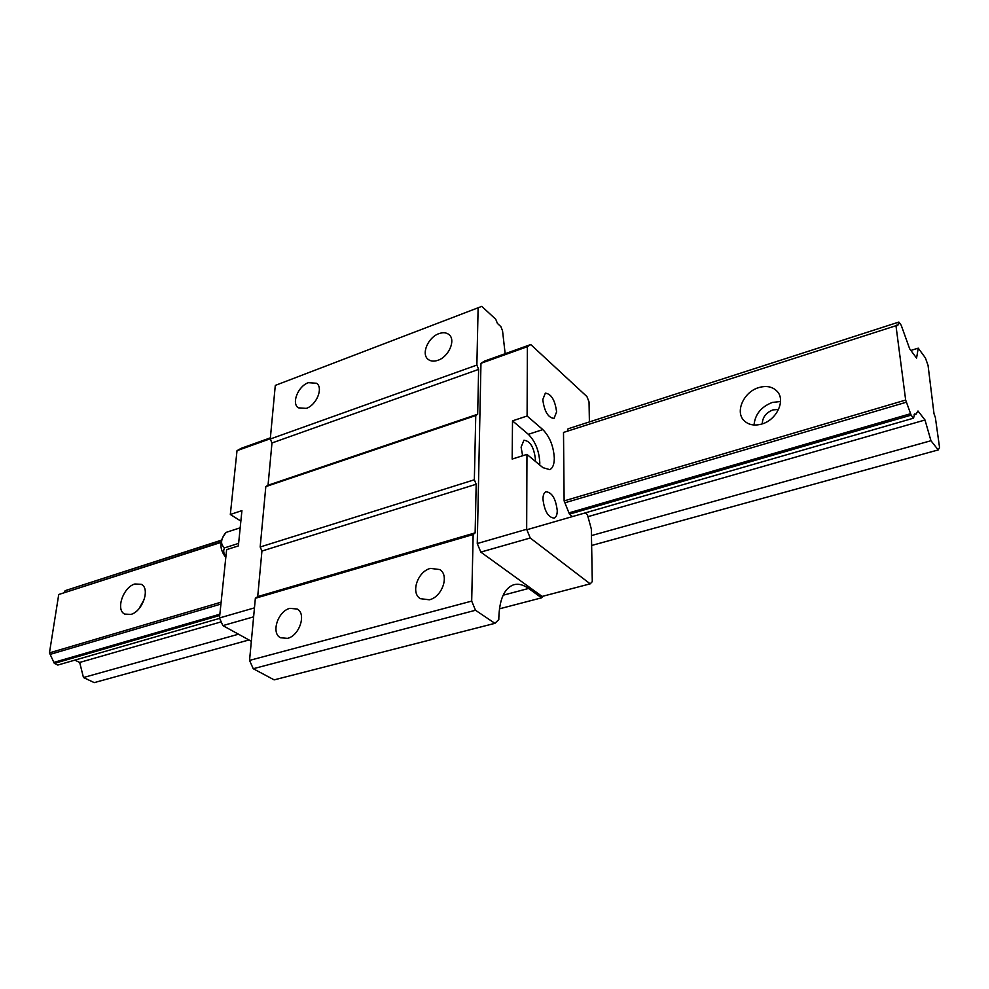 <?xml version="1.0" encoding="UTF-8"?>
<svg xmlns="http://www.w3.org/2000/svg" width="989" height="989" viewBox="0 0 989 989"><rect width="100%" height="100%" fill="white"/><g stroke="black" fill="none" stroke-linecap="round" stroke-linejoin="round"><path stroke-width="1.48" d="M225.888 556.733C223.502 553.457 223.069 550.502 224.614 547.857C220.102 544.284 220.646 539.116 226.246 532.342L225.715 532.651C219.286 540.946 219.311 549.204 225.813 557.413M238.609 543.394L224.614 547.857M240.191 527.817L226.246 532.342M429.35 599.791L420.35 598.679C410.361 592.967 417.655 571.395 430.475 568.391L439.808 569.565C449.599 575.338 442.194 596.96 429.35 599.791M437.966 360.28C433.924 361.665 430.635 361.344 428.076 359.316C420.968 354.05 428.101 337.249 438.918 333.652C443.047 332.18 446.435 332.514 449.043 334.641C456.04 339.956 448.796 356.806 437.966 360.28M306.281 408.383L298.332 407.827C291.199 403.314 298.146 386.044 308.395 382.681L316.554 383.262C323.588 387.787 316.542 405.144 306.281 408.383M287.44 638.375L280.468 637.732C270.788 633.084 277.921 611.091 289.901 608.346L297.157 609.026C306.689 613.712 299.457 635.779 287.44 638.375M542.961 499.124C543.023 495.069 544.024 492.609 545.965 491.743C552.01 492.398 555.769 498.691 557.252 510.633C557.203 514.75 556.201 517.247 554.211 518.137C548.166 517.445 544.42 511.115 542.961 499.124M542.788 399.605L545.335 393.165C551.269 393.857 555.027 400.1 556.597 411.881L554.038 418.434C548.104 417.717 544.346 411.449 542.788 399.605M522.625 455.756L521.092 447.139L523.935 440.253C530.092 440.884 533.912 447.152 535.395 459.069L535.247 461.282M585.228 512.895L587.417 514.7L591.335 529.078L592.287 581.619L590.186 583.844L530.228 538.004L526.667 529.276L526.964 454.384L542.912 467.649L549.723 469.627C552.727 468.242 554.248 464.434 554.31 458.204C553.58 446.237 549.76 436.705 542.837 429.609L528.349 434.319C535.309 441.341 539.129 450.811 539.796 462.741L539.71 465.003M505.156 353.703L502.536 330.771L500.854 326.593L497.418 323.428L495.736 319.237L481.767 306.38L275.288 385.413L270.269 439.017L271.975 442.973L268.044 485.24L265.818 486.613L475.758 415.541L477.675 414.23L268.044 485.24M270.38 437.855L241.205 448.314L237.014 450.675L230.326 514.478L241.922 510.621L238.361 545.916L226.629 549.637L219.471 617.964L254.47 607.864M237.014 450.675L270.294 438.745M542.837 429.609L527.1 416.01L527.372 346.694L530.734 344.543L586.934 396.589L589.036 401.917L589.395 421.697M526.964 454.384L512.166 459.069L512.512 420.857L527.1 416.01M527.372 346.694L480.963 363.322L477.267 543.542L526.667 529.276M251.342 641.268L222.871 625.604L253.629 616.839M249.549 660.405L471.691 601.102L475.499 610.262L253.233 668.725L249.549 660.405L255.36 598.283L257.709 596.59L261.937 551.046L260.169 546.991L265.818 486.613M481.767 306.38L275.288 385.413M253.233 668.725L274.151 679.863L494.92 623.342L498.815 619.522L498.839 617.606C499.482 599.408 504.291 588.517 513.242 584.919C518.038 583.399 523.144 584.573 528.583 588.455L503.141 595.217M475.499 610.262L494.92 623.342M898.865 322.068L568.057 428.806L898.865 322.068L901.214 325.257L909.645 348.771L916.568 358.117L918.237 348.14L910.881 350.44M260.169 546.991L474.349 479.776L476.179 484.239L261.937 551.046M471.691 601.102L473.15 534.542L255.36 598.283M473.15 534.542L475.14 532.861L257.709 596.59M564.126 500.904L905.664 400.051L895.972 325.715L563.507 432.44L564.126 500.904L569.454 514.144L572.446 516.579M563.507 432.44L895.972 325.715M568.057 428.806L567.426 430.845M499.445 608.828L541.576 597.826L543.258 596.132M478.107 308.395L476.871 365.065L478.627 369.392L477.675 414.23M474.349 479.776L475.758 415.541M475.14 532.861L476.179 484.239M541.576 597.826L528.583 588.455M530.228 538.004L480.802 552.097L542.12 596.429L590.186 583.844M480.802 552.097L477.267 543.542M530.734 344.543L484.474 361.121L480.963 363.322M478.627 369.392L271.975 442.973M476.871 365.065L270.269 439.017M240.871 521.092L230.326 514.478M528.349 434.319L512.512 420.857M222.871 625.604L219.471 617.964M754.026 424.998C755.064 414.304 761.171 406.788 772.347 402.436L780.544 401.497M761.703 424.058C754.36 426.049 748.463 424.887 744.037 420.597C734.778 411.758 743.79 391.768 758.835 387.577C766.438 385.413 772.508 386.637 777.057 391.248C785.971 400.174 776.699 420.09 761.703 424.058M762.284 423.873C762.47 417.309 766.03 412.648 772.965 409.891L778.553 409.458M139.041 608.668L144.394 599.037M130.845 614.416L124.725 614.082C115.367 610.015 123.254 586.984 134.924 583.98L141.291 584.338C150.513 588.418 142.552 611.573 130.845 614.416M219.731 615.479L54.346 663.396L57.844 665.041L219.645 618.36M905.664 400.051L911.116 415.145L913.502 418.186L526.853 529.733M911.116 415.145L569.454 514.144M74.867 660.133L79.676 662.445L83.459 677.527L94.252 682.62L248.956 639.97M221.054 542.392L58.734 594.5L49.45 652.876L54.346 663.396M58.734 594.5L221.091 542.071M221.462 540.353L65.138 590.668L64.025 592.522M65.138 590.668L221.524 540.142M906.443 402.189L564.88 502.783M220.93 604.069L50.142 654.372M910.597 413.711L568.947 512.883M219.867 614.206L53.876 662.395M221.128 602.177L49.45 652.876M918.237 348.14L925.37 357.87L928.053 365.374L933.999 413.711L935.359 417.506L939.55 447.473L938.215 449.933L591.632 545.483M913.502 418.186L914.714 413.983L915.925 414.317L917.99 410.991L924.999 420.004L930.958 440.723L938.215 449.933M930.958 440.723L591.459 535.581M238.497 634.209L83.459 677.527M924.999 420.004L587.961 516.666M221.202 621.858L79.676 662.445M898.593 322.414L897.765 325.653L896.393 325.183M915.925 414.317L914.059 414.848"/></g></svg>
